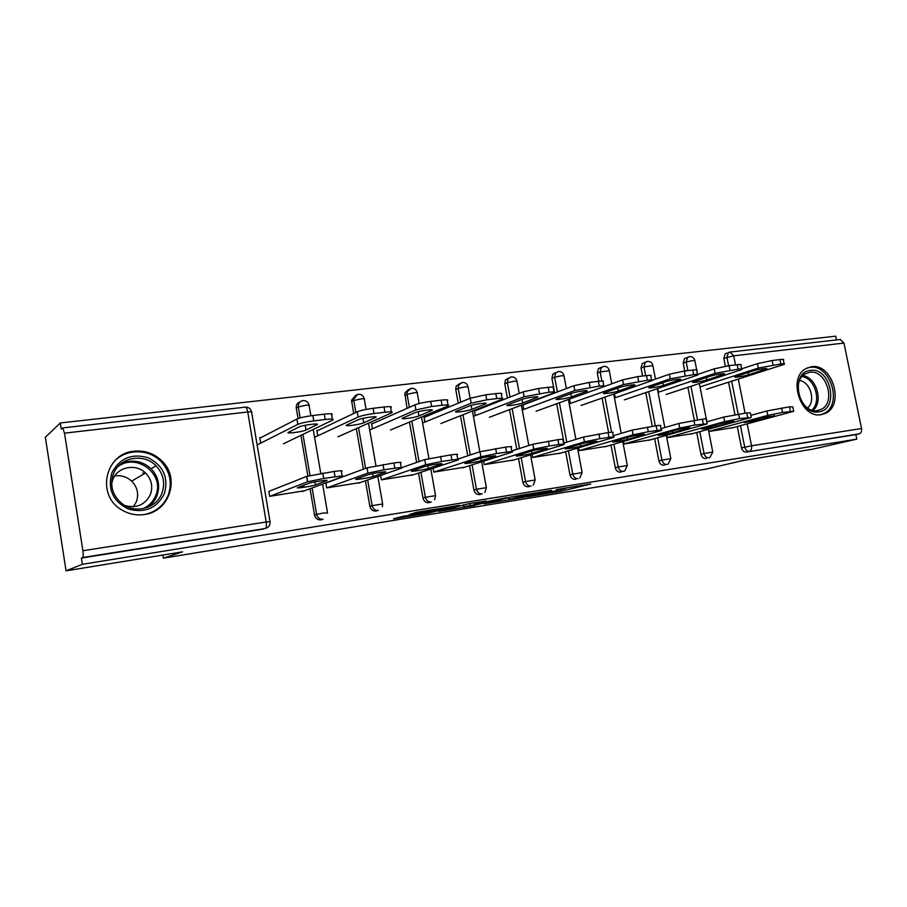 <?xml version="1.0" encoding="UTF-8"?>
<svg xmlns="http://www.w3.org/2000/svg" width="907" height="907" viewBox="0 0 907 907"><rect width="100%" height="100%" fill="white"/><g stroke="black" fill="none" stroke-linecap="round" stroke-linejoin="round"><path stroke-width="1.36" d="M527.114 496.889L561.184 491.277L590.718 483.998L556.399 489.565L565.832 488.476L562.431 489.349L527.114 496.889M144.179 514.552C169.326 511.763 180.266 478.579 162.274 461.278C154.451 453.523 145.041 450.178 134.021 451.233C105.223 453.319 95.893 495.199 121.493 509.745C128.533 514.042 136.095 515.652 144.179 514.552M821.164 414.646L825.359 413.354C844.995 405.112 832.365 362.891 811.436 366.711L805.756 368.695C787.31 378.264 800.96 418.989 821.164 414.646M402.912 516.298L393.57 518.815L429.26 512.977L459.498 505.324L416.245 512.364L409.499 514.518L450.938 507.138L433.671 511.695L402.912 516.298M856.82 439.135L812.593 449.18L743.377 460.461L705.805 469.168L163.373 558.168L182.545 551.841L66.064 570.832L82.39 564.301L856.82 439.135L855.891 434.612L859.269 433.829L746.302 452.071L855.891 434.612M484.168 503.873L523.067 497.512L551.569 490.358L511.321 496.923L484.168 503.873M474.826 505.528L438.671 511.321L469.236 503.612L486.243 500.97L476.549 503.77L506.786 497.603L474.769 505.233M146.265 451.992L146.412 452.922M162.875 555.05L163.373 558.168M840.245 339.501L843.975 343.073L861.525 428.535C861.888 431.335 861.14 433.104 859.269 433.829M725.385 366.224L723.831 358.344L725.226 353.798L727.074 353.152M836.503 339.921L835.732 336.168L60.316 422.957L45.35 437.253L66.064 570.832M82.39 564.301L81.415 558.066L82.673 557.533C83.342 556.841 83.41 554.585 82.888 550.742L64.51 433.161L62.662 427.923L61.268 429.09L60.316 422.957M733.434 427.594L708.855 431.471M322.291 519.473L320.931 519.881C317.597 520.062 315.466 518.453 314.536 515.051L310.047 488.737M307.87 476.005L300.931 435.371M298.063 418.558L296.26 408.025C295.977 404.976 297.19 402.946 299.922 401.937M265.037 528.532L82.673 557.533M81.415 558.066L263.438 529.053M746.302 452.071C743.921 452.162 742.334 450.768 741.529 447.911L737.312 426.551M734.953 414.646L728.548 382.232M318.47 430.213L316.826 430.428L317.654 435.292L319.332 435.077M360.192 482.569L326.701 487.909L325.862 483.012M429.918 502.387L428.909 502.671C425.837 502.818 423.841 501.265 422.957 497.988L418.524 473.069M416.642 462.445L409.465 422.072M407.039 408.365L404.828 392.992L408.603 389.477M425.644 416.767L423.988 416.971L424.816 421.642L426.494 421.426M464.69 467.196L433.829 472.094L480.88 456.788L479.973 451.754L505.618 447.117C510.936 446.403 512.761 446.425 511.083 447.196L511.888 451.595M433.138 468.227L433.829 472.094M529.235 486.594L528.452 486.798C525.607 486.934 523.747 485.426 522.885 482.286L518.509 458.523M516.82 449.35L509.53 409.658M507.398 398.06L504.768 383.797L505.426 380.022L508.43 378.083M522.863 404.624L523.679 409.046L525.346 408.83M524.495 404.352L523.124 404.533M561.15 452.978L532.636 457.502L532.058 454.384M621.125 471.969L620.513 472.128C617.86 472.241 616.125 470.778 615.286 467.763L610.978 445.031M608.597 432.503L602.067 398.105M598.881 381.269L597.316 373.049L598.393 368.718L600.649 367.562M614.47 393.785L615.161 397.391L616.828 397.187M650.478 439.816L624.039 443.999L623.551 441.414M706.394 458.398L705.884 458.523C703.435 458.602 701.791 457.196 700.975 454.282L696.723 432.492M694.354 420.338L687.914 387.346M684.728 370.986L683.186 363.072L684.502 358.548L686.61 357.789M692.71 433.591L667.223 437.627L666.77 435.247M657.756 388.593L658.391 391.892M664.548 465.064L663.981 465.2C661.441 465.291 659.752 463.862 658.924 460.892L654.639 438.648M652.269 426.313L645.784 392.629M642.587 376.031L641.034 367.959L642.258 363.514L644.752 362.573M606.658 446.278L579.21 450.62L578.677 447.797M569.539 399.125L570.288 403.105L571.954 402.901M576.058 479.145L575.367 479.327C572.623 479.44 570.82 477.955 569.97 474.883L565.628 451.652M564.018 443.035L563.372 439.566M563.315 439.237L556.683 403.785M554.494 392.028L553.678 387.674M553.587 387.176L551.932 378.321L552.817 374.206L555.413 372.72M513.861 459.951L484.213 464.656L483.578 461.198M476.05 410.44L474.395 410.644L475.223 415.225L476.901 415.009M480.563 494.338L479.678 494.576C476.719 494.712 474.792 493.181 473.919 489.984L469.52 465.665M467.74 455.824L460.495 415.757M458.228 403.207L455.745 389.5L456.108 386.257L459.588 383.661M413.501 474.724L381.371 479.837L425.655 464.758L424.737 459.611L450.994 454.861C456.777 454.09 458.772 454.112 456.969 454.94L457.774 459.407M380.6 475.461L381.371 479.837M373.162 423.354L371.507 423.558L372.346 428.331L374.013 428.115M377.21 510.754L376.042 511.095C372.834 511.265 370.782 509.677 369.875 506.333L365.408 480.755M363.39 469.168L356.326 428.603M353.696 413.49L351.542 400.27L355.408 395.565M304.616 490.744L269.674 496.333L268.835 491.322M303.845 486.22L299.616 486.844M261.443 437.378L259.787 437.582L260.626 442.559L262.293 442.344M517.829 498.317L545.697 491.481L526.185 495.029L508.816 499.44L517.829 498.317M464.033 506.73L485.982 502.546L464.033 506.73L463.681 504.757M748.558 374.772L766.54 368.922C769.181 367.641 757.617 369.376 752.821 370.997L735.089 376.79C732.539 378.038 743.865 376.326 748.558 374.772L748.105 372.516M706.474 389.273L784.226 364.353C785.235 363.741 784.102 363.616 780.836 363.99L758.343 368.049L757.458 363.639L741.609 368.843M700.023 386.915L758.343 368.049M780.836 363.99L779.941 359.58L772.118 360.521L773.013 364.943M779.941 359.58C783.217 359.217 784.351 359.353 783.353 359.977L784.113 363.798M757.458 363.639L772.118 360.521M750.849 415.383L766.903 410.939L789.453 406.846L792.797 406.903L793.602 410.939M781.641 407.957L782.526 412.402L793.682 411.302L731.337 428.149M708.843 431.403L767.787 415.372L766.903 410.939M774.385 415.871L757.628 420.383L744.159 422.571L762.118 417.651L774.385 415.871L774.261 415.27M782.526 412.402L767.787 415.372M810.439 370.43C830.835 366.859 839.61 409.76 818.84 411.846C798.205 415.928 789.373 371.983 810.439 370.43M817.49 410.588L820.971 409.499C836.594 402.799 826.424 369.172 809.724 372.278L805.303 373.797C790.451 381.348 801.266 414.023 817.49 410.588M799.645 380.532C810.37 381.802 816.017 401.245 807.604 407.946M820.518 414.726L823.635 413.637C843.136 405.452 830.608 363.571 809.826 367.38L806.958 368.038M111.89 472.785C119.849 458.035 132.025 453.047 148.397 457.842C163.385 465.745 168.725 477.649 164.416 493.567C156.854 508.317 144.78 513.453 128.182 508.986C112.797 501.095 107.355 489.032 111.89 472.785M162.013 493.057C165.425 482.921 163.419 473.851 156.027 465.824C143.85 452.808 119.509 457.128 113.432 473.839C109.441 486.243 112.74 496.503 123.341 504.632C136.64 513.986 156.832 507.739 162.013 493.057M114.736 475.948C121.198 475.064 126.844 476.799 131.662 481.129C137.422 487.116 138.998 493.964 136.379 501.684L133.374 506.764M111.652 483.805L112.808 479.565C117.445 466.799 135.971 463.239 145.528 473.012C151.514 479.236 153.147 486.367 150.449 494.383C145.131 504.893 136.594 508.612 124.815 505.55M145.154 514.394C156.253 511.763 163.952 505.324 168.249 495.086C172.387 482.819 170.074 471.742 161.321 461.856C149.065 448.443 125.427 448.364 113.579 462.173M148.158 507.138L148.453 506.548M143.941 473.942L142.864 472.762M706.768 379.988L724.171 374.183C727.006 372.822 714.897 374.614 710.136 376.258L692.982 382.017C690.261 383.332 702.12 381.575 706.768 379.988L706.292 377.539M666.146 394.466L741.756 369.603C742.856 368.934 741.631 368.798 738.094 369.194L715.135 373.333L714.251 368.832L697.732 374.421M658.029 392.346L715.135 373.333M738.094 369.194L737.198 364.705L729.069 365.68L729.965 370.192M737.198 364.705C740.736 364.308 741.96 364.455 740.872 365.136L741.631 368.99M714.251 368.832L729.069 365.68M663.38 385.407L680.171 379.648C683.198 378.208 670.5 380.044 665.783 381.734L649.265 387.448C646.351 388.842 658.788 387.028 663.38 385.407L662.87 382.731M624.356 399.862L697.619 375.045C698.809 374.33 697.483 374.183 693.651 374.614L670.216 378.831L669.332 374.24L652.212 380.214M614.47 397.992L670.216 378.831M693.651 374.614L692.755 370.022L684.297 371.042L685.193 375.645M692.755 370.022C696.587 369.603 697.914 369.761 696.723 370.498L697.483 374.387M669.332 374.24L684.297 371.042M618.302 391.03L634.412 385.328C637.644 383.808 624.299 385.702 619.662 387.425L603.824 393.082C600.717 394.556 613.778 392.697 618.302 391.03L617.746 388.105M581.036 405.44L651.702 380.713C653.006 379.931 651.566 379.784 647.417 380.248L623.483 384.557L622.587 379.863L603.881 386.643M569.245 403.864L623.483 384.557M647.417 380.248L646.51 375.566L637.712 376.62L638.607 381.314M646.51 375.566C650.67 375.113 652.099 375.283 650.807 376.076L651.566 379.999M622.587 379.863L637.712 376.62M571.433 396.881L586.806 391.246C590.264 389.636 576.206 391.586 571.659 393.343L556.558 398.944C553.247 400.497 567 398.581 571.433 396.881L570.832 393.649M536.071 411.245L603.926 386.62C605.332 385.781 603.779 385.611 599.266 386.11L574.8 390.509L573.904 385.724L522.92 404.953M522.262 409.975L574.8 390.509M599.266 386.11L598.359 381.325L589.187 382.425L590.094 387.221M598.359 381.325C602.872 380.838 604.425 381.019 603.019 381.881L603.779 385.849M573.904 385.724L589.187 382.425M522.659 402.969L537.239 397.402C540.935 395.701 526.094 397.708 521.661 399.522L507.364 405.044C503.827 406.687 518.351 404.715 522.659 402.969L522.001 399.397M489.406 417.265L554.154 392.765C555.674 391.858 553.984 391.677 549.075 392.221L524.076 396.722L523.169 391.835L474.474 411.064M473.42 416.358L524.076 396.722M549.075 392.221L548.168 387.334L538.599 388.479L539.518 393.389M548.168 387.334C553.066 386.813 554.767 387.006 553.247 387.935L553.996 391.937M523.169 391.835L538.599 388.479M706.78 421.88L723.752 417.073L746.756 412.9L750.372 412.957L751.189 417.061M738.638 414.057L739.534 418.592L751.257 417.447L690.612 434.17M667.212 437.559L724.648 421.596L723.752 417.073M732.232 421.982L715.895 426.483C711.179 427.821 699.32 429.725 702.109 428.694L719.489 423.83C724.319 422.447 736.427 420.497 733.536 421.574L732.232 421.982L732.108 421.381M739.534 418.592L724.648 421.596M660.954 428.66L678.878 423.456L702.369 419.204C706.202 418.683 707.505 418.705 706.27 419.261L707.086 423.422M693.923 420.395L694.83 425.032L707.165 423.841L648.392 440.405M624.027 443.942L679.774 428.07L678.878 423.456M688.436 428.331L672.563 432.798C667.892 434.158 655.455 436.142 658.437 435.043L675.193 430.247C679.967 428.852 692.665 426.834 689.569 427.968L688.436 428.331L688.311 427.73M694.83 425.032L679.774 428.07M613.257 435.745L632.179 430.099L656.18 425.757C660.33 425.19 661.747 425.213 660.409 425.825L661.226 430.043M647.383 427.004L648.29 431.732L657.087 430.462C661.237 429.895 662.643 429.907 661.305 430.496L604.584 446.879M579.199 450.575L633.086 434.816L632.179 430.099M642.893 434.941L627.531 439.373C622.928 440.757 609.867 442.809 613.041 441.641L629.118 436.936C633.823 435.507 647.179 433.421 643.868 434.612L642.78 434.34M648.29 431.732L633.086 434.816M546.774 448.75L531.967 453.319C527.579 454.736 513.056 456.958 516.673 455.654L531.196 451.13C535.697 449.668 550.549 447.4 546.774 448.75L546.74 448.353M563.564 443.172L583.552 437.015L608.075 432.571C612.576 431.97 614.107 431.993 612.667 432.65L613.483 436.925M598.915 433.875L599.822 438.705L608.982 437.389C613.495 436.766 615.025 436.777 613.574 437.423L559.097 453.591M532.624 457.457L584.459 441.834L583.552 437.015M595.502 441.811L580.695 446.21C576.194 447.605 562.431 449.736 565.821 448.512L581.16 443.886C585.775 442.446 599.844 440.269 596.307 441.539L595.389 441.21M599.822 438.705L584.459 441.834M511.775 450.96L532.863 444.226L557.93 439.691C562.828 439.033 564.494 439.056 562.93 439.77L563.746 444.101M548.372 441.051L549.291 445.983L558.848 444.6C563.746 443.931 565.401 443.942 563.837 444.634L511.82 460.575M484.202 464.622L533.769 449.146L532.863 444.226M549.291 445.983L533.769 449.146M471.878 409.318L485.585 403.83C489.531 402.028 473.817 404.103 469.543 405.951L456.119 411.404C452.355 413.127 467.706 411.086 471.878 409.318L471.164 405.406M440.904 423.512L502.274 399.182C503.907 398.207 502.059 398.014 496.73 398.592L486.742 399.806L471.152 403.196L470.245 398.207L424.068 417.424M422.605 423.013L471.152 403.196M496.73 398.592L495.812 393.604L485.835 394.806L486.742 399.806M495.812 393.604C501.14 393.037 502.988 393.253 501.367 394.25L502.104 398.298M470.245 398.207L485.835 394.806M457.729 459.157L479.973 451.754M495.641 448.523L496.56 453.568L506.537 452.14C511.854 451.414 513.679 451.414 511.99 452.162L462.672 467.831M494.7 456.425L481.209 460.733C476.957 462.151 461.606 464.475 465.45 463.103L479.111 458.681C483.465 457.207 499.179 454.838 495.154 456.266L494.587 455.858M496.56 453.568L480.88 456.788M418.943 415.928L431.721 410.52C435.927 408.638 419.261 410.769 415.157 412.662L402.674 418.025C398.672 419.85 414.941 417.73 418.943 415.928L418.184 411.71M390.486 430.02L448.137 405.871C449.883 404.828 447.865 404.624 442.072 405.248L431.641 406.517L415.894 409.953L414.987 404.851L371.587 424.045M369.693 429.986L415.894 409.953M442.072 405.248L441.153 400.146L430.723 401.404L431.641 406.517M441.153 400.146C446.947 399.534 448.976 399.76 447.23 400.826L447.967 404.93M414.987 404.851C418.592 403.468 423.83 402.323 430.723 401.404M401.858 467.604L424.737 459.611M440.564 456.346L441.494 461.493L451.913 459.996C457.706 459.214 459.69 459.214 457.888 460.008L411.517 475.393M441.029 464.203L428.297 468.454C424.227 469.883 407.957 472.309 412.039 470.869L424.748 466.561C428.932 465.064 445.598 462.604 441.312 464.101L440.927 463.658M441.494 461.493L425.655 464.758M363.718 422.821L375.487 417.515C379.965 415.531 362.244 417.742 358.356 419.669L346.905 424.941C342.653 426.857 359.932 424.657 363.718 422.821L362.925 418.331M338.016 436.777L391.597 412.866C393.479 411.744 391.257 411.529 384.953 412.209L374.047 413.535C366.87 414.51 361.576 415.667 358.152 417.027L357.233 411.801L316.917 430.961M314.57 437.299L358.152 417.027M384.953 412.209L384.035 406.994L373.128 408.297L374.047 413.535M384.035 406.994C390.339 406.325 392.561 406.563 390.69 407.708L391.427 411.857M357.233 411.801C360.657 410.418 365.952 409.25 373.128 408.297M326.032 482.989L367.018 467.831L393.887 462.967C400.191 462.128 402.379 462.151 400.463 463.024L401.268 467.57M382.992 464.509L383.922 469.781L394.817 468.216C401.121 467.366 403.309 467.366 401.382 468.216L358.231 483.261M326.826 487.898L367.936 473.091L367.018 467.831M384.976 472.332L373.094 476.504C369.228 477.944 351.95 480.495 356.292 478.975L367.981 474.792C371.949 473.295 389.659 470.699 385.101 472.286L384.885 471.81M383.922 469.781L367.936 473.091M306.056 430.02L316.77 424.805C321.316 422.764 302.915 424.998 299.072 426.959L288.562 432.208C284.401 434.136 302.439 431.891 306.01 430.043L305.24 425.281M283.369 443.829L332.54 420.156C334.49 418.977 332.041 418.751 325.194 419.488L313.777 420.882C306.521 421.857 301.215 423.013 297.881 424.351L296.827 419.068L259.89 438.183M257.146 444.952L297.734 424.419M325.194 419.488L324.275 414.148L312.858 415.508L313.777 420.882M324.275 414.148C331.123 413.433 333.572 413.671 331.622 414.884L332.359 419.113M296.827 419.068L296.974 419C300.296 417.639 305.602 416.472 312.858 415.508M269.13 491.288L306.759 476.356L334.15 471.436C340.987 470.529 343.413 470.54 341.406 471.47L342.211 476.107M322.745 473.057L323.674 478.454L335.08 476.821C341.916 475.892 344.331 475.88 342.324 476.776L302.689 491.458M269.935 496.299L307.53 481.798L306.611 476.424M326.395 480.823L315.409 484.928C311.747 486.367 293.721 488.998 297.961 487.467L308.709 483.374C312.632 481.844 331.032 479.202 326.395 480.823L326.316 480.336M323.674 478.454L307.53 481.798M843.975 343.073L733.706 355.816L735.509 364.909M738.321 379.126L745.066 413.138M747.198 423.886L751.54 445.791L861.525 428.535M730.044 352.041L733.706 355.816L723.831 358.344M741.529 447.911L751.54 445.791C751.937 448.75 751.245 450.586 749.488 451.312C747.107 451.391 745.52 449.997 744.704 447.128L740.463 425.7M82.888 550.742L266.193 521.978L247.736 411.982L64.51 433.161M270.003 521.502L251.658 412.345C252.384 411.767 251.08 411.653 247.736 411.982C247.169 409 246.375 407.39 245.378 407.141L245.207 407.164M265.354 528.43C266.397 527.727 266.681 525.572 266.193 521.978L270.037 521.695C270.286 525.278 268.733 527.523 265.354 528.43M738.173 414.125L731.677 381.246M728.604 365.736L726.926 357.267L728.321 352.71L729.636 352.131M700.975 454.282L704.07 453.511C704.898 456.436 706.53 457.854 709.002 457.763L709.977 457.434L712.777 452.049L704.07 453.511L699.807 431.641M687.88 370.612L686.202 361.995L693.039 360.51L694.898 360.748L696.678 369.829M697.506 419.884L690.953 386.348M689.025 356.746L687.529 357.46L686.202 361.995L683.186 363.072M658.924 460.892L661.929 460.132L657.632 437.809M655.33 425.871L648.732 391.631M645.659 375.668L643.97 366.882L641.034 367.959M615.286 467.763L618.189 467.003L613.869 444.203M611.579 432.174L604.924 397.107M601.874 381.053L600.151 371.961L597.316 373.049M569.97 474.883L572.77 474.134L568.417 450.836M566.796 442.174L559.426 402.787M557.408 391.949L554.653 377.233L551.932 378.321M522.885 482.286L525.572 481.549L521.185 457.718M519.484 448.5L512.16 408.672M510.017 397.028L507.376 382.709L504.768 383.797M473.919 489.984L476.47 489.27L472.059 464.849M470.268 454.985L462.989 414.771M460.711 402.164L458.216 388.411L455.745 389.5M422.957 497.988L425.372 497.297L420.916 472.275M419.023 461.606L411.823 421.086M409.374 407.334L407.073 394.341L404.737 395.418M369.875 506.333L372.131 505.653L367.652 479.973M365.623 468.341L358.526 427.628M355.873 412.447L353.798 400.509L351.621 401.597M323.039 519.246C319.695 519.416 317.552 517.806 316.622 514.394L314.536 515.051L316.622 514.371L312.11 487.966L316.622 514.394L324.048 512.897L327.54 513.147M309.967 475.438L302.949 434.396L309.967 475.438M302.224 400.758C299.299 401.676 297.984 403.74 298.267 406.948L300.138 417.912L298.267 406.948L296.26 408.025M667.008 464.452L668.153 464.055L670.84 458.647L661.929 460.132C662.756 463.114 664.457 464.543 667.008 464.452M646.918 361.542L645.194 362.415L643.97 366.882L652.87 365.634L655.466 379.081M623.438 471.391L624.787 470.88L627.327 465.495L618.189 467.003C619.039 470.03 620.785 471.493 623.438 471.391M603.234 366.507L601.228 367.618L600.151 371.961L609.277 370.714L611.76 383.786M578.178 478.601C575.435 478.715 573.632 477.229 572.77 474.134L582.135 472.604L579.822 477.921M557.862 371.666L555.538 373.106L554.653 377.233L561.682 375.702L564.007 375.986L566.376 388.57M531.162 486.095C528.305 486.22 526.434 484.701 525.572 481.549L535.187 479.984L533.18 485.154M510.732 377.029L508.022 378.922L507.376 382.709L514.473 381.155L516.99 381.462L519.201 393.4M482.252 493.884C479.281 494.02 477.354 492.478 476.47 489.27L486.367 487.671L484.792 492.501M461.72 382.607L458.591 385.158L458.216 388.411L465.382 386.824L468.114 387.153L470.132 398.252M431.347 501.99C428.263 502.138 426.267 500.573 425.372 497.297L435.564 495.664L434.6 499.814M410.712 388.411L407.152 391.892L407.073 394.341L414.295 392.731C416.993 392.459 417.98 392.572 417.265 393.082L419.125 403.536M378.321 510.437C375.101 510.596 373.038 509.008 372.131 505.653L382.652 503.986L382.391 506.752M357.596 394.454L353.719 399.182L353.798 400.509L361.077 398.887C364.002 398.592 365.079 398.706 364.319 399.25L366.088 409.408M309.06 405.18C308.187 402.039 306.203 400.509 303.108 400.577C299.843 401.302 298.222 403.422 298.267 406.948L305.614 405.293C308.777 404.976 309.945 405.112 309.14 405.678L310.874 415.769M560.889 489.701L561.184 491.277M556.649 490.585L556.932 492.104M526.071 494.383L526.185 495.029M509.246 497.455L509.564 499.235M474.849 502.693L475.064 503.873M474.214 502.807L474.486 504.303M469.769 503.521L470.064 505.165M433.897 509.349L434.011 509.938M429.521 510.051L429.703 511.083M424.998 510.788L425.213 511.967M764.918 368.548L765.1 369.478M790.337 411.279L789.453 406.846M757.628 420.383L757.345 418.943M802.967 375.589C816.493 377.346 823.613 401.812 813.069 410.406M811.822 410.066C821.867 401.722 815.064 378.332 802.083 376.53M120.71 463.919C131.855 459.033 141.98 460.631 151.095 468.726C158.408 476.64 160.38 485.585 157.002 495.596C154.995 500.619 151.684 504.598 147.059 507.557M143.329 508.6C149.213 505.8 153.351 501.446 155.755 495.517C165.199 474.486 136.662 452.332 117.944 466.583M722.709 373.752L722.89 374.682M678.867 379.16L679.048 380.101M633.279 384.783L633.449 385.724M585.843 390.656L586.013 391.575M536.456 396.767L536.615 397.674M747.651 417.424L746.756 412.9M715.895 426.483L715.589 424.907M703.276 423.818L702.369 419.204M672.563 432.798L672.223 431.097M657.087 430.462L656.18 425.757M627.531 439.373L627.168 437.503M608.982 437.389L608.075 432.571M580.695 446.21L580.31 444.135M558.848 444.6L557.93 439.691M531.967 453.319L531.547 451.028M546.139 448.965L546.037 448.375M484.973 403.139L485.143 404.023M506.537 452.14L505.618 447.117M481.209 460.733L480.755 458.228M431.279 409.794L431.437 410.656M451.913 459.996L450.994 454.861M428.297 468.454L427.821 465.756M375.226 416.755L375.362 417.571M394.817 468.216L393.887 462.967M373.094 476.504L372.596 473.624M316.645 424.045L316.77 424.805M335.08 476.821L334.15 471.436M315.455 484.916L314.933 481.878M161.31 461.844L162.274 461.278M822.785 414.023L825.359 413.354M840.54 339.467L730.396 351.995L725.226 353.798M251.364 411.234C250.287 408.388 248.291 407.028 245.378 407.141L62.662 427.923M712.755 451.935L708.322 429.306M706.859 421.857L706.349 419.238M706.27 418.819L699.376 383.593M697.574 374.398L696.803 370.453M694.841 360.442C694.093 357.846 692.404 356.576 689.785 356.61L684.502 358.548M670.817 458.523L666.339 435.371M664.831 427.537L657.337 388.74M652.813 365.306C652.054 362.664 650.342 361.36 647.677 361.394L642.258 363.514M627.293 465.359L622.78 441.641M621.204 433.376L613.71 394.046M609.209 370.362C608.438 367.652 606.704 366.326 603.994 366.36L598.393 368.718M582.113 472.456L577.544 448.126M575.9 439.373L568.428 399.534M563.95 375.611C563.156 372.845 561.388 371.473 558.644 371.519L552.817 374.206M535.153 479.826L530.55 454.849M528.826 445.518L521.378 405.191M516.933 381.065C516.128 378.23 514.326 376.836 511.525 376.881L505.426 380.022M486.333 487.501L481.674 461.799M479.848 451.799L472.445 411.018M468.046 386.733C467.23 383.82 465.393 382.403 462.525 382.448L456.108 386.257M435.53 495.483L430.802 468.998M428.932 458.488L421.528 417.016M417.197 392.629C416.358 389.647 414.476 388.196 411.54 388.253L404.828 392.992M382.618 503.793L377.822 476.424M375.94 465.688L368.503 423.172M364.24 398.774C363.39 395.713 361.462 394.228 358.446 394.284C355.805 394.772 354.229 396.393 353.719 399.182L351.542 400.27M327.461 512.466L322.597 484.089M320.749 473.352L313.221 429.453M508.498 497.648L508.816 499.44M474.656 502.727L474.871 503.929M463.194 504.893L463.545 506.866M816.447 410.69L820.971 409.499M145.528 473.012L131.662 481.129M156.027 465.824L151.095 468.726C158.34 476.64 160.267 485.608 156.866 495.63C154.836 500.687 151.492 504.677 146.843 507.637M586.704 390.668L586.806 391.246M537.125 396.79L537.239 397.402M485.472 403.162L485.585 403.83M431.596 409.817L431.721 410.52M375.351 416.767L375.487 417.515M296.974 419L297.881 424.351M305.205 425.281L306.01 430.043M306.759 476.356L307.677 481.742M315.409 484.928L314.888 481.889"/></g></svg>
